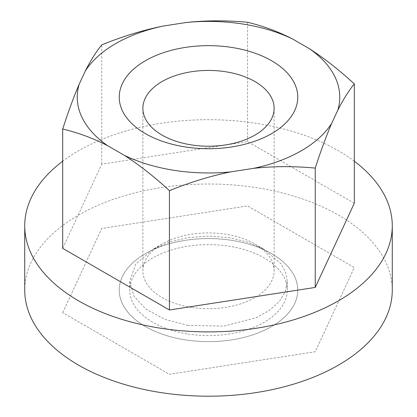 <?xml version="1.0" encoding="UTF-8"?>
<svg xmlns="http://www.w3.org/2000/svg" width="417" height="417" viewBox="0 0 417 417"><rect width="100%" height="100%" fill="white"/><g stroke="black" fill="none" stroke-linecap="round" stroke-linejoin="round"><path stroke-width="0.31" stroke-dasharray="2.08 1.56" d="M191.512 307.418A65.631 37.895 180 0 1 142.869 270.815A65.631 37.895 180 0 1 162.088 244.023A65.631 37.895 180 0 1 162.088 244.018A65.631 37.895 180 0 1 225.488 234.213A65.631 37.895 180 0 1 254.912 244.023A65.631 37.895 180 0 1 274.131 270.815A65.631 37.895 180 0 1 254.912 297.608A65.631 37.895 180 0 1 191.512 307.418M188.114 325.453L164.861 319.386L145.934 309.148L134.034 296.341L129.739 281.532L135.588 264.347L152.81 249.382L169.01 242.188L187.858 237.648L208.63 236.064L228.886 237.612L247.651 242.079L264.19 249.382L281.11 263.919L285.692 272.509L287.261 281.532L285.212 291.827L279.296 301.46L269.424 310.352L256.335 317.655L224.002 326.115L188.114 325.453M231.602 240.328A89.259 51.536 0 0 0 145.382 253.666A89.259 51.536 0 0 0 185.398 339.886A89.259 51.536 0 0 0 285.801 315.872A89.259 51.536 0 0 0 271.618 253.666A89.259 51.536 0 0 0 231.602 240.328A89.259 51.536 0 0 0 145.382 253.666A89.259 51.536 0 0 0 185.398 339.886A89.259 51.536 0 0 0 285.801 315.872A89.259 51.536 0 0 0 271.618 253.666A89.259 51.536 0 0 0 231.602 240.328M392.272 290.107A183.772 106.1 0 0 0 256.064 187.624A183.772 106.1 0 0 0 24.728 290.107M354.314 161.223A183.772 106.1 0 0 0 256.064 123.312A183.772 106.1 0 0 0 62.686 161.223M188.114 334.027A78.761 45.474 0 0 0 287.261 290.107A78.761 45.474 0 0 0 228.886 246.186A78.761 45.474 0 0 0 129.739 290.107A78.761 45.474 0 0 0 188.114 334.027M354.314 203.241L247.568 141.613L101.758 164.173L62.686 248.355M62.686 312.661L101.758 228.48L247.568 205.925L354.314 267.547L315.242 351.734L169.432 374.289L62.686 312.661L169.432 374.289L315.242 351.734L354.314 267.547L247.568 205.925L101.758 228.48L62.686 312.661M247.568 141.613L247.568 22.283M101.758 164.173L101.758 44.838M142.869 108.321L142.869 270.815M162.088 244.023L152.81 249.382M287.261 281.532L287.261 290.107M129.739 281.532L129.739 290.107M254.912 244.023L264.19 249.382M274.131 108.321L274.131 270.815"/><path stroke-width="0.63" d="M292.572 38.984A131.266 75.785 0 0 0 242.475 23.983A131.266 75.785 0 0 0 186.091 22.513C205.93 20.37 226.421 20.292 247.568 22.283C263.054 25.958 278.056 31.525 292.572 38.984L309.31 48.643C323.832 57.953 338.833 69.707 354.314 83.911C348.643 90.859 343.155 99.595 337.838 110.119L331.713 123.317C326.402 135.697 320.908 150.62 315.242 168.093C294.094 166.102 273.604 166.18 253.765 168.322A131.266 75.785 0 0 0 331.713 123.317M230.909 171.856C211.07 175.854 190.579 182.114 169.432 190.652C153.946 176.448 138.944 164.694 124.428 155.385A131.266 75.785 0 0 0 174.525 170.386A131.266 75.785 0 0 0 230.909 171.856L253.765 168.322M191.512 144.923A65.631 37.895 0 0 0 254.912 135.118A65.631 37.895 0 0 0 274.131 108.321A65.631 37.895 0 0 0 225.488 71.724A65.631 37.895 0 0 0 162.088 81.529A65.631 37.895 0 0 0 142.869 108.321A65.631 37.895 0 0 0 191.512 144.923M231.602 47.408A89.259 51.536 180 0 1 294.72 110.521A89.259 51.536 180 0 1 185.398 146.961A89.259 51.536 180 0 1 122.28 83.848A89.259 51.536 180 0 1 231.602 47.408M62.686 161.223A183.772 106.1 0 0 0 24.728 225.8L24.728 290.107A183.772 106.1 0 0 0 160.936 392.59A183.772 106.1 0 0 0 392.272 290.107L392.272 225.8A183.772 106.1 0 0 0 354.314 161.223M24.728 225.8A183.772 106.1 0 0 0 160.936 328.283A183.772 106.1 0 0 0 392.272 225.8M62.686 129.025C68.357 111.553 73.845 96.624 79.162 84.25A131.266 75.785 0 0 0 107.69 145.726C93.168 138.267 78.167 132.7 62.686 129.025L62.686 248.355L169.432 309.982L315.242 287.428L354.314 203.241L354.314 83.911M315.242 287.428L315.242 168.093M163.235 26.047A131.266 75.785 0 0 0 85.287 71.052C90.598 60.522 96.092 51.786 101.758 44.838C122.906 36.305 143.396 30.04 163.235 26.047L186.091 22.513M337.838 110.119A131.266 75.785 0 0 0 309.31 48.643M79.162 84.25L85.287 71.052M169.432 309.982L169.432 190.652M124.428 155.385L107.69 145.726"/></g></svg>
